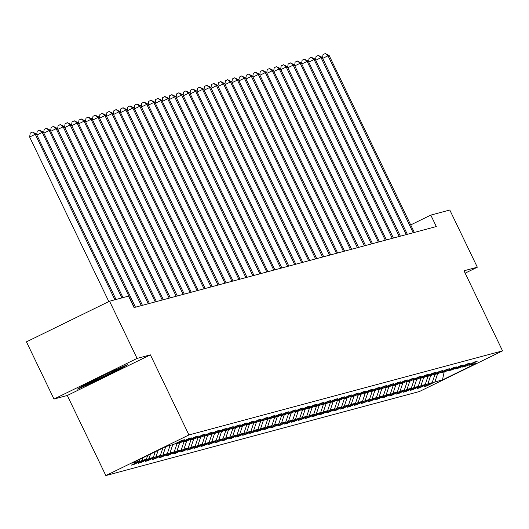 <?xml version="1.0" encoding="UTF-8"?>
<svg xmlns="http://www.w3.org/2000/svg" width="529" height="529" viewBox="0 0 529 529"><rect width="100%" height="100%" fill="white"/><g stroke="black" fill="none" stroke-linecap="round" stroke-linejoin="round"><path stroke-width="0.79" d="M105.846 475.578L419.451 391.506L502.55 350.872L188.946 434.944L105.846 475.578L67.295 395.487L150.395 354.853L137.084 358.424L53.984 399.058L67.295 395.487M53.984 399.058L26.45 341.846L109.549 301.213L137.084 358.424M468.297 365.023L468.998 365.274L477.198 361.267L474.513 361.981L466.32 365.995L462.029 367.146L470.221 363.132L467.543 363.853L459.344 367.86L455.059 369.011L463.252 365.003L460.574 365.724L452.374 369.731L448.083 370.882L456.282 366.875L453.604 367.589L445.405 371.596L441.113 372.747L449.313 368.739L446.628 369.46L438.435 373.467L434.144 374.618L442.343 370.611L439.659 371.332L431.459 375.339L427.174 376.489L435.367 372.476L432.689 373.196L424.489 377.203L420.198 378.354L428.397 374.347L425.719 375.068L417.52 379.075L413.228 380.225L421.428 376.218L418.743 376.932L410.55 380.946L406.259 382.09L414.458 378.083L411.774 378.804L403.581 382.811L399.289 383.961L407.482 379.954L404.804 380.675L396.605 384.682L392.32 385.833L400.513 381.819L397.834 382.54L389.635 386.547L385.343 387.697L393.543 383.69L390.865 384.411L382.665 388.418L378.374 389.569L386.573 385.562L383.889 386.276L375.696 390.29L371.404 391.44L379.604 387.426L376.919 388.147L368.72 392.154L364.435 393.305L372.628 389.298L369.95 390.018L361.75 394.026L357.459 395.176L365.658 391.169L362.98 391.883L354.78 395.89L350.489 397.041L358.688 393.034L356.004 393.755L347.811 397.762L343.519 398.912L351.719 394.905L349.034 395.619L340.841 399.633L336.55 400.784L344.749 396.77L342.065 397.491L333.865 401.498L329.58 402.648L337.773 398.641L335.095 399.362L326.896 403.369L322.604 404.52L330.804 400.513L328.125 401.227L319.926 405.234L315.634 406.384L323.834 402.377L321.149 403.098L312.956 407.105L308.665 408.256L316.864 404.249L314.18 404.969L305.98 408.977L301.695 410.127L309.888 406.113L307.21 406.834L299.011 410.841L294.719 411.992L302.919 407.985L300.241 408.705L292.041 412.713L287.75 413.863L295.949 409.856L293.264 410.57L285.071 414.584L280.78 415.728L288.979 411.721L286.295 412.441L278.102 416.449L273.81 417.599L282.01 413.592L279.325 414.313L271.126 418.32L266.841 419.471L275.034 415.457L272.356 416.178L264.156 420.185L259.865 421.335L268.064 417.328L265.386 418.049L257.187 422.056L252.895 423.207L261.095 419.199L258.41 419.914L250.217 423.927L245.925 425.078L254.125 421.064L251.44 421.785L243.241 425.792L238.956 426.943L247.149 422.935L244.471 423.656L236.271 427.663L231.98 428.814L240.179 424.807L237.501 425.521L229.302 429.528L225.01 430.679L233.21 426.672L230.532 427.392L222.332 431.399L218.041 432.55L226.24 428.543L223.555 429.257L215.363 433.271L211.071 434.421L219.271 430.408L216.586 431.128L208.386 435.136L204.101 436.286L212.294 432.279L209.616 433L201.417 437.007L197.125 438.157L205.325 434.15L202.647 434.864L194.447 438.872L190.156 440.022L198.355 436.015L195.67 436.736L187.478 440.743L183.186 441.894L191.386 437.886L188.701 438.607L180.501 442.614L176.217 443.765L184.409 439.751L181.731 440.472L173.532 444.479L165.934 446.516L131.8 463.212L139.398 461.176L131.199 465.183L133.877 464.462L133.645 463.986M468.998 365.274L476.596 363.238L442.456 379.928L434.858 381.964L426.665 385.978L426.434 385.496M133.877 464.462L142.076 460.455L146.368 459.304L138.168 463.311L140.853 462.597L149.046 458.583L153.337 457.44L145.138 461.447L147.822 460.726L156.015 456.719L160.307 455.568L152.114 459.575L154.792 458.855L162.992 454.847L167.276 453.697L159.084 457.711L161.762 456.99L169.961 452.983L174.253 451.832L166.053 455.839L168.731 455.119L176.931 451.111L181.222 449.961L173.023 453.968L175.707 453.254L183.9 449.24L188.192 448.089L179.992 452.103L182.677 451.382L190.876 447.375L195.161 446.225L186.968 450.232L189.647 449.511L197.846 445.504L202.138 444.353L193.938 448.361L196.616 447.646L204.816 443.639L209.107 442.489L200.908 446.496L203.592 445.775L211.785 441.768L216.077 440.617L207.877 444.625L210.562 443.91L218.755 439.897L223.046 438.746L214.847 442.76L217.531 442.039L225.731 438.032L230.016 436.881L221.823 440.888L224.501 440.168L232.7 436.161L236.992 435.01L228.792 439.017L231.471 438.303L239.67 434.296L243.962 433.145L235.762 437.152L238.447 436.432L246.64 432.424L250.931 431.274L242.732 435.281L245.416 434.56L253.616 430.553L257.901 429.403L249.708 433.416L252.386 432.696L260.585 428.688L264.877 427.538L256.677 431.545L259.355 430.824L267.555 426.817L271.846 425.666L263.647 429.674L266.332 428.959L274.525 424.946L278.816 423.802L270.617 427.809L273.301 427.088L281.494 423.081L285.786 421.93L277.586 425.938L280.271 425.217L288.47 421.21L292.755 420.059L284.562 424.073L287.24 423.352L295.44 419.345L299.731 418.194L291.532 422.202L294.21 421.481L302.409 417.474L306.701 416.323L298.501 420.33L301.186 419.616L309.379 415.602L313.671 414.452L305.471 418.465L308.156 417.745L316.355 413.738L320.64 412.587L312.447 416.594L315.125 415.873L323.325 411.866L327.616 410.716L319.417 414.723L322.095 414.009L330.294 410.001L334.586 408.851L326.386 412.858L329.064 412.137L337.264 408.13L341.555 406.98L333.356 410.987L336.041 410.273L344.234 406.259L348.525 405.108L340.326 409.122L343.01 408.401L351.21 404.394L355.495 403.243L347.302 407.251L349.98 406.53L358.179 402.523L362.471 401.372L354.271 405.379L356.949 404.665L365.149 400.658L369.44 399.507L361.241 403.515L363.926 402.794L372.118 398.787L376.41 397.636L368.21 401.643L370.895 400.922L379.095 396.915L383.38 395.765L375.187 399.779L377.865 399.058L386.064 395.051L390.356 393.9L382.156 397.907L384.834 397.186L393.034 393.179L397.325 392.029L389.126 396.036L391.804 395.322L400.003 391.308L404.295 390.164L396.095 394.171L398.78 393.45L406.973 389.443L411.264 388.293L403.065 392.3L405.75 391.579L413.949 387.572L418.234 386.421L410.041 390.435L412.719 389.714L420.919 385.707L425.21 384.557L417.011 388.564L419.689 387.843L427.888 383.836L432.18 382.685L423.98 386.692L426.665 385.978M109.549 301.213L128.54 296.121L134.049 307.567L436.306 226.538L430.798 215.098L410.696 224.924M461.328 366.895L462.029 367.146M432.18 382.685L434.983 374.393M427.888 383.836L430.692 375.544M454.351 368.759L455.059 369.011M425.21 384.557L428.014 376.264M420.919 385.707L423.722 377.415M447.382 370.631L448.083 370.882M418.234 386.421L421.038 378.129M413.949 387.572L416.753 379.28M440.412 372.502L441.113 372.747M411.264 388.293L414.068 380.001M406.973 389.443L409.777 381.151M433.443 374.367L434.144 374.618M404.295 390.164L407.099 381.865M400.003 391.308L402.807 383.016M426.473 376.238L427.174 376.489M397.325 392.029L400.129 383.737M393.034 393.179L395.837 384.887M419.497 378.109L420.198 378.354M390.356 393.9L393.153 385.608M386.064 395.051L388.868 386.759M412.527 379.974L413.228 380.225M383.38 395.765L386.183 387.473M379.095 396.915L381.892 388.623M405.558 381.845L406.259 382.09M376.41 397.636L379.214 389.344M372.118 398.787L374.922 390.495M398.588 383.71L399.289 383.961M369.44 399.507L372.244 391.215M365.149 400.658L367.953 392.359M391.612 385.581L392.32 385.833M362.471 401.372L365.274 393.08M358.179 402.523L360.983 394.231M384.643 387.453L385.343 387.697M355.495 403.243L358.298 394.951M351.21 404.394L354.013 396.102M377.673 389.318L378.374 389.569M348.525 405.108L351.329 396.816M344.234 406.259L347.037 397.967M370.703 391.189L371.404 391.44M341.555 406.98L344.359 398.687M337.264 408.13L340.068 399.838M363.734 393.054L364.435 393.305M334.586 408.851L337.39 400.559M330.294 410.001L333.098 401.703M356.758 394.925L357.459 395.176M327.616 410.716L330.413 402.424M323.325 411.866L326.128 403.574M349.788 396.796L350.489 397.041M320.64 412.587L323.444 404.295M316.355 413.738L319.152 405.445M342.818 398.661L343.519 398.912M313.671 414.452L316.474 406.16M309.379 415.602L312.183 407.31M335.849 400.532L336.55 400.784M306.701 416.323L309.505 408.031M302.409 417.474L305.213 409.181M328.879 402.397L329.58 402.648M299.731 418.194L302.535 409.902M295.44 419.345L298.244 411.053M321.903 404.268L322.604 404.52M292.755 420.059L295.559 411.767M288.47 421.21L291.274 412.918M314.934 406.14L315.634 406.384M285.786 421.93L288.589 413.638M281.494 423.081L284.298 414.789M307.964 408.004L308.665 408.256M278.816 423.802L281.62 415.503M274.525 424.946L277.328 416.654M300.994 409.876L301.695 410.127M271.846 425.666L274.65 417.374M267.555 426.817L270.359 418.525M294.018 411.747L294.719 411.992M264.877 427.538L267.674 419.246M260.585 428.688L263.389 420.396M287.049 413.612L287.75 413.863M257.901 429.403L260.704 421.11M253.616 430.553L256.413 422.261M280.079 415.483L280.78 415.728M250.931 431.274L253.735 422.982M246.64 432.424L249.443 424.132M273.109 417.348L273.81 417.599M243.962 433.145L246.765 424.847M239.67 434.296L242.474 425.997M266.14 419.219L266.841 419.471M236.992 435.01L239.796 426.718M232.7 436.161L235.504 427.868M259.164 421.091L259.865 421.335M230.016 436.881L232.82 428.589M225.731 438.032L228.535 429.74M252.194 422.955L252.895 423.207M223.046 438.746L225.85 430.454M218.755 439.897L221.558 431.604M245.225 424.827L245.925 425.078M216.077 440.617L218.88 432.325M211.785 441.768L214.589 433.476M238.255 426.691L238.956 426.943M209.107 442.489L211.911 434.197M204.816 443.639L207.619 435.341M231.279 428.563L231.98 428.814M202.138 444.353L204.935 436.061M197.846 445.504L200.65 437.212M224.309 430.434L225.01 430.679M195.161 446.225L197.965 437.933M190.876 447.375L193.674 439.083M217.34 432.299L218.041 432.55M188.192 448.089L190.995 439.797M183.9 449.24L186.704 440.948M210.37 434.17L211.071 434.421M181.222 449.961L184.026 441.669M176.931 451.111L179.734 442.819M203.401 436.035L204.101 436.286M174.253 451.832L177.056 443.54M169.961 452.983L172.765 444.691M196.424 437.906L197.125 438.157M167.276 453.697L170.08 445.405M162.992 454.847L165.782 446.595M189.455 439.778L190.156 440.022M160.307 455.568L162.859 448.023M156.015 456.719L158.184 450.311M182.485 441.642L183.186 441.894M153.337 457.44L155.262 451.74M149.046 458.583L150.593 454.021M175.516 443.514L176.217 443.765M146.368 459.304L147.67 455.449M142.076 460.455L142.995 457.737M139.398 461.176L140.073 459.165M465.15 273.162L477.323 267.211L449.789 210.006L430.798 215.098M477.323 267.211L464.006 270.782L502.55 350.872M150.395 354.853L188.946 434.944M442.456 379.928L444.168 371.933M434.858 381.964L437.662 373.672M140.853 462.597L140.621 462.115M147.822 460.726L147.591 460.25M154.792 458.855L154.561 458.379M161.762 456.99L161.53 456.507M168.731 455.119L168.506 454.642M175.707 453.254L175.476 452.771M182.677 451.382L182.445 450.9M189.647 449.511L189.415 449.035M196.616 447.646L196.385 447.164M203.592 445.775L203.361 445.299M210.562 443.91L210.33 443.428M217.531 442.039L217.3 441.556M224.501 440.168L224.27 439.692M231.471 438.303L231.246 437.82M238.447 436.432L238.215 435.956M245.416 434.56L245.185 434.084M252.386 432.696L252.154 432.213M259.355 430.824L259.124 430.348M266.332 428.959L266.1 428.477M273.301 427.088L273.07 426.612M280.271 425.217L280.039 424.741M287.24 423.352L287.009 422.869M294.21 421.481L293.985 421.005M301.186 419.616L300.955 419.133M308.156 417.745L307.924 417.262M315.125 415.873L314.894 415.397M322.095 414.009L321.863 413.526M329.064 412.137L328.84 411.661M336.041 410.273L335.809 409.79M343.01 408.401L342.779 407.919M349.98 406.53L349.748 406.054M356.949 404.665L356.718 404.182M363.926 402.794L363.694 402.318M370.895 400.922L370.664 400.446M377.865 399.058L377.633 398.575M384.834 397.186L384.603 396.71M391.804 395.322L391.579 394.839M398.78 393.45L398.549 392.974M405.75 391.579L405.518 391.103M412.719 389.714L412.488 389.232M419.689 387.843L419.457 387.367M77.432 389.119L94.255 381.845L119.283 369.606L127.482 364.646L110.66 371.92L85.632 384.16L77.432 389.119M119.032 369.077L119.283 369.606M94.017 381.349L94.255 381.845M114.905 299.778L35.251 134.273L36.369 133.976L116.023 299.48M108.829 301.57L29.637 137.018L35.251 134.273L32.467 132.032L36.369 133.976M29.637 137.018L30.226 133.129L32.467 132.032M88.846 382.586A16.518 0.569 154.3 0 0 87.364 383.545A16.518 0.569 154.3 0 0 97.455 379.319A16.518 0.569 154.3 0 0 117.081 369.242A16.518 0.569 154.3 0 0 116.539 369.381M123.541 366.352L118.542 369.374L94.294 381.23L80.884 387.03M121.875 297.913L42.221 132.402L43.338 132.105L122.993 297.609M36.686 134.63L37.195 131.258L39.437 130.16L42.221 132.402L36.871 135.021M39.437 130.16L43.338 132.105M134.353 307.481L49.19 130.537L50.308 130.233L135.47 307.184M43.656 132.766L44.165 129.393L46.413 128.296L49.19 130.537L43.841 133.149M46.413 128.296L50.308 130.233M141.322 305.617L56.16 128.666L57.277 128.368L142.44 305.312M50.625 130.894L51.134 127.522L53.383 126.424L56.16 128.666L50.81 131.285M53.383 126.424L57.277 128.368M148.292 303.745L63.136 126.795L64.254 126.497L149.409 303.448M57.595 129.023L58.104 125.657L60.352 124.56L63.136 126.795L57.787 129.413M60.352 124.56L64.254 126.497M155.262 301.874L70.106 124.93L71.223 124.632L156.379 301.576M64.571 127.158L65.08 123.786L67.322 122.688L70.106 124.93L64.756 127.542M67.322 122.688L71.223 124.632M162.238 300.009L77.075 123.059L78.193 122.761L163.355 299.712M71.541 125.287L72.05 121.915L74.298 120.817L77.075 123.059L71.726 125.677M74.298 120.817L78.193 122.761M169.207 298.138L84.045 121.194L85.162 120.89L170.325 297.84M78.51 123.422L79.019 120.05L81.268 118.952L84.045 121.194L78.695 123.806M81.268 118.952L85.162 120.89M176.177 296.273L91.021 119.323L92.132 119.025L177.294 295.969M85.48 121.551L85.989 118.179L88.237 117.081L91.021 119.323L85.665 121.941M88.237 117.081L92.132 119.025M183.146 294.402L97.991 117.451L99.108 117.154L184.264 294.104M92.449 119.68L92.965 116.314L95.207 115.21L97.991 117.451L92.641 120.07M95.207 115.21L99.108 117.154M190.123 292.53L104.96 115.587L106.078 115.282L191.24 292.233M99.426 117.815L99.935 114.443L102.176 113.345L104.96 115.587L99.611 118.198M102.176 113.345L106.078 115.282M197.092 290.666L111.93 113.715L113.047 113.418L198.21 290.368M106.395 115.944L106.904 112.571L109.153 111.474L111.93 113.715L106.58 116.334M109.153 111.474L113.047 113.418M204.062 288.794L118.899 111.85L120.017 111.546L205.179 288.497M113.365 114.079L113.874 110.706L116.122 109.609L118.899 111.85L113.55 114.462M116.122 109.609L120.017 111.546M211.031 286.93L125.876 109.979L126.993 109.682L212.149 286.625M120.334 112.208L120.843 108.835L123.092 107.737L125.876 109.979L120.526 112.598M123.092 107.737L126.993 109.682M218.001 285.058L132.845 108.108L133.963 107.81L219.118 284.761M127.31 110.336L127.82 106.964L130.061 105.866L132.845 108.108L127.496 110.726M130.061 105.866L133.963 107.81M224.977 283.187L139.815 106.243L140.932 105.939L226.095 282.889M134.28 108.471L134.789 105.099L137.037 104.001L139.815 106.243L134.465 108.855M137.037 104.001L140.932 105.939M231.947 281.322L146.784 104.372L147.902 104.074L233.064 281.018M141.25 106.6L141.759 103.228L144.007 102.13L146.784 104.372L141.435 106.99M144.007 102.13L147.902 104.074M238.916 279.451L153.76 102.5L154.871 102.203L240.034 279.153M148.219 104.729L148.728 101.363L150.977 100.265L153.76 102.5L148.404 105.119M150.977 100.265L154.871 102.203M245.886 277.586L160.73 100.636L161.848 100.338L247.003 277.282M155.189 102.864L155.705 99.492L157.946 98.394L160.73 100.636L155.381 103.248M157.946 98.394L161.848 100.338M252.862 275.715L167.7 98.764L168.817 98.467L253.973 275.417M162.165 100.993L162.674 97.62L164.916 96.523L167.7 98.764L162.35 101.383M164.916 96.523L168.817 98.467M259.832 273.843L174.669 96.9L175.787 96.595L260.949 273.546M169.135 99.128L169.644 95.756L171.892 94.658L174.669 96.9L169.32 99.512M171.892 94.658L175.787 96.595M266.801 271.979L181.639 95.028L182.756 94.731L267.919 271.675M176.104 97.257L176.613 93.884L178.862 92.787L181.639 95.028L176.289 97.647M178.862 92.787L182.756 94.731M273.771 270.107L188.615 93.157L189.732 92.859L274.888 269.81M183.074 95.385L183.583 92.02L185.831 90.922L188.615 93.157L183.265 95.775M185.831 90.922L189.732 92.859M280.74 268.236L195.585 91.292L196.702 90.995L281.858 267.938M190.05 93.521L190.559 90.148L192.801 89.051L195.585 91.292L190.235 93.904M192.801 89.051L196.702 90.995M287.716 266.371L202.554 89.421L203.672 89.123L288.834 266.074M197.019 91.649L197.529 88.277L199.777 87.179L202.554 89.421L197.205 92.039M199.777 87.179L203.672 89.123M294.686 264.5L209.524 87.556L210.641 87.252L295.804 264.202M203.989 89.785L204.498 86.412L206.746 85.314L209.524 87.556L204.174 90.168M206.746 85.314L210.641 87.252M301.656 262.635L216.5 85.685L217.611 85.387L302.773 262.331M210.959 87.913L211.468 84.541L213.716 83.443L216.5 85.685L211.144 88.303M213.716 83.443L217.611 85.387M308.625 260.764L223.469 83.813L224.587 83.516L309.743 260.466M217.928 86.042L218.444 82.676L220.686 81.572L223.469 83.813L218.12 86.432M220.686 81.572L224.587 83.516M315.601 258.893L230.439 81.949L231.557 81.645L316.712 258.595M224.904 84.177L225.414 80.805L227.655 79.707L230.439 81.949L225.089 84.561M227.655 79.707L231.557 81.645M322.571 257.028L237.409 80.077L238.526 79.78L323.688 256.73M231.874 82.306L232.383 78.933L234.631 77.836L237.409 80.077L232.059 82.696M234.631 77.836L238.526 79.78M329.541 255.157L244.378 78.213L245.496 77.908L330.658 254.859M238.844 80.441L239.353 77.069L241.601 75.971L244.378 78.213L239.029 80.825M241.601 75.971L245.496 77.908M336.51 253.292L251.354 76.341L252.472 76.044L337.628 252.988M245.813 78.57L246.322 75.197L248.57 74.1L251.354 76.341L246.005 78.96M248.57 74.1L252.472 76.044M343.48 251.42L258.324 74.47L259.441 74.172L344.597 251.123M252.789 76.698L253.298 73.326L255.54 72.228L258.324 74.47L252.974 77.089M255.54 72.228L259.441 74.172M350.456 249.549L265.293 72.605L266.411 72.301L351.573 249.252M259.759 74.834L260.268 71.461L262.516 70.364L265.293 72.605L259.944 75.217M262.516 70.364L266.411 72.301M357.425 247.684L272.263 70.734L273.381 70.436L358.543 247.38M266.728 72.962L267.238 69.59L269.486 68.492L272.263 70.734L266.914 73.352M269.486 68.492L273.381 70.436M364.395 245.813L279.239 68.863L280.35 68.565L365.513 245.516M273.698 71.091L274.207 67.725L276.455 66.628L279.239 68.863L273.883 71.481M276.455 66.628L280.35 68.565M371.365 243.948L286.209 66.998L287.326 66.7L372.482 243.644M280.668 69.226L281.183 65.854L283.425 64.756L286.209 66.998L280.859 69.61M283.425 64.756L287.326 66.7M378.341 242.077L293.178 65.127L294.296 64.829L379.452 241.779M287.644 67.355L288.153 63.983L290.395 62.885L293.178 65.127L287.829 67.745M290.395 62.885L294.296 64.829M385.31 240.206L300.148 63.262L301.266 62.958L386.428 239.908M294.613 65.49L295.122 62.118L297.371 61.02L300.148 63.262L294.798 65.874M297.371 61.02L301.266 62.958M392.28 238.341L307.118 61.39L308.235 61.093L393.397 238.037M301.583 63.619L302.092 60.246L304.34 59.149L307.118 61.39L301.768 64.009M304.34 59.149L308.235 61.093M399.25 236.47L314.094 59.519L315.211 59.222L400.367 236.172M308.552 61.748L309.062 58.382L311.31 57.284L314.094 59.519L308.744 62.138M311.31 57.284L315.211 59.222M406.219 234.598L321.063 57.654L322.181 57.357L407.337 234.301M315.529 59.883L316.038 56.51L318.279 55.413L321.063 57.654L315.714 60.266M318.279 55.413L322.181 57.357M413.195 232.734L328.033 55.783L329.15 55.485L414.313 232.436M322.498 58.011L323.007 54.639L325.256 53.541L328.033 55.783L322.683 58.402M325.256 53.541L329.15 55.485"/></g></svg>
